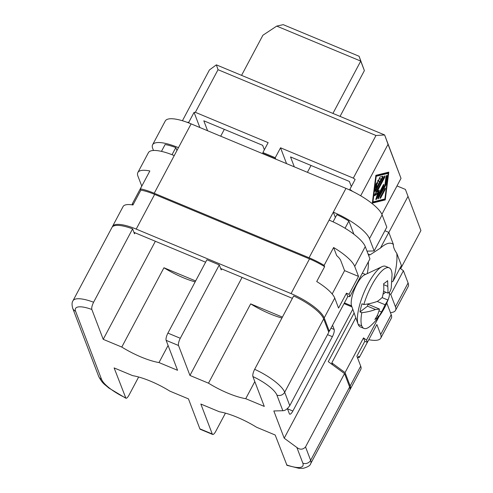 <?xml version="1.0" encoding="UTF-8"?>
<svg xmlns="http://www.w3.org/2000/svg" width="493" height="493" viewBox="0 0 493 493"><rect width="100%" height="100%" fill="white"/><g stroke="black" fill="none" stroke-linecap="round" stroke-linejoin="round"><path stroke-width="0.74" d="M385.717 292.195L383.012 294.266M332.541 325.22L334.155 329.453A5.861 1.75 -67.4 0 1 332.387 336.682L292.854 411.026A5.861 1.75 -67.4 0 1 289.736 414.169A5.861 1.75 -67.4 0 1 289.354 413.713L287.401 408.592M392.04 274.558A32.815 9.811 -67.4 0 0 391.288 270.349A32.815 9.811 -67.4 0 0 388.841 267.705A32.815 9.811 -67.4 0 0 363.816 304.551A65.464 28.847 13.8 0 0 377.478 301.322A65.131 41.104 7.8 0 0 382.285 297.433A65.131 60.411 -106.4 0 0 383.819 289.409A65.464 55.407 -127.5 0 0 383.628 283.697A62.346 27.472 13.8 0 0 387.59 280.659A65.464 55.407 52.5 0 1 387.775 286.365A65.131 46.625 41.4 0 1 387.917 293.107A65.131 14.617 18.5 0 0 389.858 291.819A65.464 28.847 13.8 0 0 391.245 287.783M352.705 191.444L349.851 189.355L355.126 179.446L353.315 178.121L375.98 135.495L384.645 134.959L388.034 144.332L360.685 195.77M381.896 214.326L401.012 178.374L384.645 134.959L216.365 64.86L218.029 69.698L195.364 112.324L194.076 112.361L199.85 127.514M397.001 185.916L405.406 189.417L420.911 230.564L400.643 268.685M382.106 297.599L387.855 299.997A65.131 41.104 -172.2 0 1 385.07 304.729L377.17 301.439M391.935 281.879L393.087 281.189L401.425 265.499L396.797 253.359C394.338 249.852 393.211 246.901 393.426 244.51A56.257 16.824 112.6 0 0 386.333 244.035A56.257 16.824 112.6 0 0 380.454 248.059L370.058 254.838L368.474 255.035M264.353 149.773L262.652 145.318L203.806 120.803L207.596 130.737M220.691 136.197L224.327 129.351M389.334 292.281A65.464 28.847 -166.2 0 1 388.755 297.92A65.464 28.847 -166.2 0 1 387.855 299.997M349.703 390.277L310.701 463.636C310.35 465.454 307.878 467.007 303.294 468.295L299.152 468.35L286.975 465.343L275.18 435.011L256.625 427.277A41.018 11.77 28 0 0 219.397 411.772L200.848 404.044L212.267 434L199.881 428.842L188.455 398.886L169.906 391.159A41.018 11.77 28 0 0 132.679 375.654L114.123 367.926L125.906 398.239M133.93 232.351L135.008 232.795L134.484 233.787L132.605 228.869L93.602 302.227C92.055 305.383 91.47 307.792 91.84 309.468L103.222 339.332L155.363 241.274M132.605 228.869A32.23 9.25 -152 0 0 112.207 227.076M195.142 281.891A41.018 11.77 28 0 1 163.947 267.754L195.635 280.955M220.654 268.469L221.727 268.919L221.203 269.911L219.299 264.92L206.912 259.756L167.903 333.114A5.861 1.75 112.6 0 0 166.135 340.336L177.554 370.292L158.999 362.565A41.018 11.77 28 0 1 121.777 347.06L163.947 267.754M158.999 362.565L168.088 345.47M354.122 313.006L328.258 361.652L344.533 373.583L349.636 386.974A32.23 9.25 -152 0 1 349.475 390.641M344.533 373.583L305.531 446.941L310.633 460.333A5.861 5.331 159.1 0 1 302.838 463.137A26.369 7.568 -152 0 1 286.562 464.868M305.531 446.941C302.924 449.727 300.04 449.906 296.866 447.478L284.208 438.197L273.825 410.965L282.853 410.718L276.881 395.059A5.861 5.331 159.1 0 0 284.677 392.249L323.679 318.897A32.23 9.25 -152 0 0 293.655 295.954L254.653 369.306C253.106 372.461 252.521 374.877 252.891 376.553L264.279 406.417L245.724 398.689A41.018 11.77 28 0 1 208.496 383.184L250.666 303.879L282.415 317.104M323.679 318.897L328.788 332.282L289.779 405.64C287.413 409.036 285.102 410.724 282.853 410.718M388.767 297.889C385.027 308.84 379.055 318.077 370.853 325.596A32.815 9.811 -67.4 0 1 363.692 328.295A32.815 9.811 -67.4 0 1 361.776 325.861A32.815 9.811 -67.4 0 1 361.813 312.722L359.97 311.958A32.815 9.811 -67.4 0 1 361.973 303.78L363.816 304.551M385.199 266.189A32.815 9.811 112.6 0 0 382.063 266.651A32.815 9.811 112.6 0 0 363.779 293.027A32.815 9.811 112.6 0 0 358.158 324.357A32.815 9.811 112.6 0 0 360.069 326.785M368.333 261.894A35.157 10.513 -67.4 0 1 367.23 273.627M393.087 281.189A56.257 16.824 112.6 0 0 396.797 253.359M385.07 304.729A65.131 60.411 73.6 0 1 381.52 311.915L378.975 310.855M368.061 303.898L367.501 306.178L359.97 311.958M212.649 434.456L200.263 429.292A5.861 1.75 -67.4 0 1 199.881 428.842M405.406 189.417L420.911 230.564M281.922 318.028A41.018 11.77 28 0 1 250.666 303.879M245.724 398.689L254.813 381.594M344.416 302.887L351.589 305.876A17.582 5.257 -67.4 0 1 354.603 289.095A17.582 5.257 -67.4 0 1 364.395 274.965L382.063 266.651M121.777 347.06L103.222 339.332M225.43 413.146L215.768 431.313A5.861 1.75 -67.4 0 1 212.717 434.475A5.861 1.75 -67.4 0 1 212.267 434M241.564 75.355L262.892 35.249L276.727 26.098L360.747 61.095L364.382 70.622L340.053 116.385M138.65 377.003L129.018 395.115C127.36 397.987 126.196 398.874 125.512 397.789A26.369 7.568 -152 0 1 101.521 379.283L75.565 311.2A5.861 5.331 -20.9 0 1 72.724 308.335L98.68 376.412A5.861 5.331 159.1 0 0 101.521 379.283M208.496 383.184L189.947 375.45L178.521 345.501A5.861 1.75 112.6 0 1 180.296 338.272L219.299 264.92M350.19 190.243L349.851 189.355M353.888 234.23L348.871 221.061A32.23 9.25 -152 0 0 336.879 214.671L333.065 221.844M286.569 163.633L280.535 147.801L353.315 178.121M294.315 166.862L290.525 156.928L349.371 181.436L351.33 186.576M387.917 293.107L383.548 291.289M141.787 186.144L137.923 176.137A35.157 10.088 28 0 1 137.793 172.649A35.157 10.088 28 0 1 149.854 170.972L140.363 188.819L140.856 190.119L132.956 204.983A32.23 9.25 -152 0 0 123.164 206.413M176.944 150.519L175.828 147.586A32.23 9.25 -152 0 0 165.106 144.517L161.457 151.376M388.034 144.332L401.012 178.374M375.869 175.329L388.786 172.137L385.243 199.911L372.326 203.104L375.869 175.329M348.871 221.061L345.057 228.234M195.364 112.324L268.143 142.643L262.874 152.553L275.26 157.717L275.581 159.06M377.145 315.723L378.827 316.42A62.346 27.472 -166.2 0 1 374.865 319.464A65.464 55.407 -127.5 0 0 377.558 314.953A65.131 46.625 -138.6 0 0 379.437 309.049A65.131 14.617 -161.5 0 1 375.475 309.499A65.464 28.847 -166.2 0 1 361.813 312.722M276.727 26.098L283.21 24.65L359.089 56.257L360.747 61.095L332.929 113.415M370.058 254.838L368.086 254.012M380.454 248.059L388.792 232.369L384.891 230.742M194.076 112.361L188.801 122.27L187.149 122.319M188.801 122.27L189.102 123.059M359.089 56.257L364.382 70.622M375.98 135.495L218.029 69.698M182.422 120.736L209.433 69.938L216.365 64.86M375.475 309.499L367.501 306.178M284.208 438.197L352.785 309.228M280.535 147.801L275.26 157.717M387.775 286.365L383.696 284.664M307.41 172.316L311.046 165.475M407.933 196.528L388.829 232.456M379.437 309.049L367.969 304.273M381.52 311.915A65.464 55.407 52.5 0 1 378.827 316.42M242.081 277.399L189.947 375.45M262.874 152.553L263.194 153.896M263.305 153.687L275.698 158.851M344.989 304.008A17.582 5.257 -67.4 0 1 344.188 303.318M349.913 389.753A32.23 9.25 -152 0 0 350.233 389.291A32.23 9.25 -152 0 0 350.166 385.982L345.057 372.597L331.801 362.873L332.529 364.783M358.201 357.296A35.157 10.088 28 0 0 359.268 357.524L358.768 356.223L357.69 358.251M360.654 369.664A32.23 9.25 -152 0 0 360.703 366.157L350.166 385.982M393.426 244.51L388.792 232.369M175.828 147.586L172.039 154.703M355.804 317.726L331.801 362.873M291.061 293.6L309.505 258.905A32.23 9.25 -152 0 1 324.622 266.664L316.716 281.534A32.23 9.25 -152 0 1 334.747 298.08L324.209 317.905A32.23 9.25 -152 0 0 291.061 293.6L136.204 229.091A32.23 9.25 -152 0 0 112.503 226.441A32.23 9.25 -152 0 0 112.293 226.965M309.505 258.905L154.648 194.396A32.23 9.25 -152 0 0 140.856 190.119M399.989 268.204L403.416 270.719L408.087 282.97L395.441 306.763L390.764 294.512L403.416 270.719M389.415 293.514L390.764 294.512M205.606 262.202L135.008 232.795M221.727 268.919L292.386 298.351M324.209 317.905L329.312 331.296L328.418 331.321M349.907 296.539L347.762 296.601L346.462 293.193L349.044 294.272L349.907 296.539L369.941 258.868L365.264 246.617A35.157 10.088 -152 0 0 329.102 220.1L309.074 257.765A35.157 10.088 -152 0 1 324.129 265.363L333.613 247.517L336.694 255.596A19.338 5.546 -152 0 1 340.786 260.637L344.595 270.62L332.171 293.982M365.264 246.617L354.726 266.442A35.157 10.088 -152 0 0 333.613 247.517M324.622 266.664L324.129 265.363M148.399 152.688A35.157 10.088 28 0 1 174.245 155.597L178.46 147.666A35.157 10.088 -152 0 0 152.608 144.776A35.157 10.088 -152 0 0 152.682 148.381L153.483 150.476M335.363 217.524L333.317 212.169L345.969 188.375L191.111 123.872A35.157 10.088 -152 0 0 165.488 120.625M345.969 188.375A35.157 10.088 28 0 1 382.13 214.893L386.802 227.15L374.156 250.937L366.989 251.14M141.731 186.12L132.241 203.966L133.27 204.392M132.611 204.928L132.241 203.966M140.363 188.819A35.157 10.088 28 0 1 154.217 193.262L309.074 257.765M329.102 220.1L333.317 212.169A35.157 10.088 28 0 1 369.485 238.686L374.156 250.937M334.747 298.08L338.555 308.063L346.462 293.193M349.044 294.272L358.534 276.425L344.595 270.62M329.312 331.296L347.762 296.601M354.726 266.442L358.534 276.425M390.425 312.599A35.157 10.088 -152 0 0 395.509 310.368A35.157 10.088 -152 0 0 395.441 306.763M407.933 286.938A35.157 10.088 -152 0 0 408.087 282.97M369.362 339.8A35.157 10.088 28 0 0 380.812 338.007A35.157 10.088 28 0 0 380.682 334.519L376.874 324.536L367.384 342.376L364.808 341.304L356.901 356.174L360.703 366.157M386.795 303.084L391.22 314.694A35.157 10.088 28 0 1 391.288 318.312M364.808 341.304L363.507 337.896L366.521 340.108L379.099 316.457M366.521 340.108L367.384 342.376M363.507 337.896L345.057 372.597M359.268 357.524L367.334 342.358M384.885 198.969L388.157 173.333L376.233 176.272L372.954 201.914L384.885 198.969M378.519 179.896L379.481 182.336L381.403 178.725L379.055 179.23M382.919 176.278L379.937 177.018L379.105 179.273M376.96 182.767L377.077 183.199C376.849 182.472 376.473 182.909 375.949 184.518L375.13 190.927A1.22 0.364 112.6 0 0 375.204 191.383A1.22 0.364 112.6 0 0 375.876 190.742L382.71 177.881A1.22 0.364 112.6 0 0 382.999 176.284M376.584 182.995L377.077 183.199L376.467 188.006L378.384 184.4L377.484 182.034C377.626 180.752 377.989 180.062 378.581 179.97L378.414 179.902M386.58 175.563L387.073 175.773L385.982 184.314A1.22 0.364 112.6 0 1 385.594 185.448L378.094 198.938L378.402 197.36L384.916 185.097L385.939 177.086C386.469 175.483 386.845 175.046 387.073 175.773L386.956 175.342M374.926 195.573A1.22 0.364 112.6 0 1 374.662 195.659A1.22 0.364 112.6 0 1 374.97 194.069L385.002 175.816L384.7 177.394L376.8 192.245L379.24 190.101L377.885 195.086L383.911 184.357L383.609 185.941L376.775 198.796A1.22 0.364 112.6 0 1 376.116 199.443A1.22 0.364 112.6 0 1 376.097 198.642L377.564 193.25L374.926 195.573L374.575 195.425M380.75 197.81L385.051 189.719L385.353 188.141L380.386 196.867L380.085 198.445L380.75 197.81L380.232 197.601L384.891 188.455M372.369 202.752L384.725 199.696L384.817 198.981M388.096 173.308L388.225 172.279M375.777 176.044L387.64 173.117L388.157 173.333M375.136 190.883A1.22 0.364 112.6 0 0 375.358 190.526L382.198 177.671A1.22 0.364 112.6 0 0 382.593 176.358M378.994 178.977L381.403 178.725M379.481 182.336L378.969 182.12L378.186 180.062M376.467 188.006L375.949 187.79L376.56 183.026M378.039 198.408L385.082 185.232A1.22 0.364 112.6 0 0 385.464 184.099L386.549 175.6M385.594 185.448L385.082 185.232M385.982 184.314L385.464 184.099M376.036 198.938A1.22 0.364 112.6 0 0 376.258 198.58L383.449 184.678M377.885 195.086L377.367 194.871L378.482 190.766M376.8 192.245L376.282 192.036L384.54 176.13M374.581 195.203L377.046 193.034L377.564 193.25M380.029 197.915L380.232 197.601M372.954 201.914L372.498 201.723M376.233 176.272L375.771 176.081M385.243 199.911L384.725 199.696M334.155 329.453L330.994 328.135M310.713 463.611A32.23 9.25 -152 0 0 310.633 460.333L349.636 386.974M93.602 302.227A32.23 9.25 -152 0 0 72.97 300.792L111.979 227.433M332.387 336.682L327.525 334.655M292.854 411.026L287.474 408.783M361.776 325.861L358.158 324.357M276.881 395.059A26.369 7.568 -152 0 0 252.891 376.553M166.135 340.336L178.521 345.501M91.84 309.468A26.369 7.568 -152 0 0 75.565 311.2M296.866 447.478L302.838 463.137M289.779 405.64L284.677 392.249A32.23 9.25 -152 0 0 254.653 369.306M167.903 333.114L180.296 338.272M154.648 194.396L136.204 229.091M191.111 123.872L178.46 147.666M154.217 193.262L174.245 155.597M369.485 238.686L382.13 214.893M380.682 334.519L391.22 314.694M375.876 190.742L375.358 190.526M382.71 177.881L382.198 177.671M378.76 198.303L378.242 198.087M376.775 198.796L376.258 198.58M383.609 185.941L383.092 185.725M384.7 177.394L384.183 177.178M385.051 189.719L384.534 189.503M363.914 328.4L360.303 326.89M358.097 324.184L351.558 305.783M392.046 274.712L391.251 287.746M362.343 273.153L365.479 274.453M72.97 300.792C71.849 302.295 71.768 304.81 72.724 308.335M350.233 389.291L360.771 369.46M125.881 398.239L108.676 387.917C104.658 384.232 102.655 383.973 98.68 376.412M112.503 226.441L123.047 206.616M152.608 144.776L165.26 120.982M148.393 152.707L137.849 172.532M395.509 310.368L408.161 286.581M391.294 318.299L380.756 338.124M375.228 191.395L374.711 191.179M376.122 199.449L375.604 199.234M374.68 195.666L374.162 195.45M385.538 266.306L389.15 267.81M351.959 306.911L344.995 304.015"/></g></svg>
